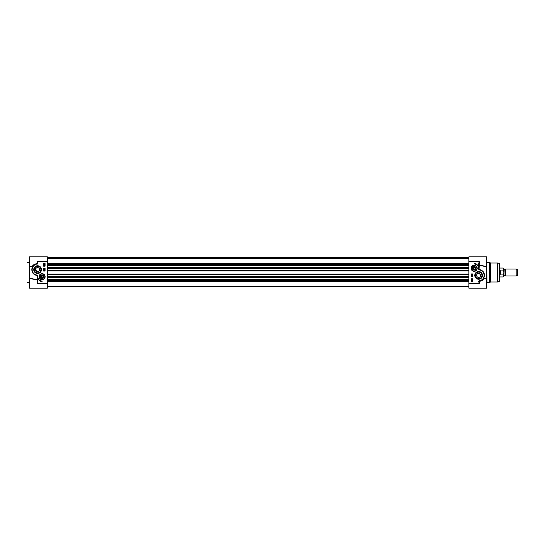 <?xml version="1.0" encoding="UTF-8"?>
<svg xmlns="http://www.w3.org/2000/svg" width="545" height="545" viewBox="0 0 545 545"><rect width="100%" height="100%" fill="white"/><g stroke="black" fill="none" stroke-linecap="round" stroke-linejoin="round"><path stroke-width="0.82" d="M40.344 276.697A1.737 1.737 0 0 0 42.953 278.202A1.737 1.737 0 0 0 42.953 275.191A1.737 1.737 0 0 0 40.507 277.432A1.737 1.737 0 0 0 43.348 277.896A1.737 1.737 0 0 0 42.728 275.082A1.737 1.737 0 0 0 40.344 276.697M30.391 278.679L29.553 278.679L29.553 288.169L47.374 288.169L47.374 256.831L29.553 256.831L29.553 266.321L31.998 266.253M29.553 278.332L29.553 266.668L32.584 266.6C30.881 271.396 32.414 274.394 37.162 275.586L37.026 279.892L37.162 279.565L29.553 278.332L29.553 278.727M29.553 266.273L29.553 266.668M37.598 276.84L37.026 283.427L37.598 281.091L37.598 276.84L37.489 275.334L36.59 274.993A5.464 5.464 0 0 1 35.841 264.454L37.578 263.548L37.026 261.573L37.026 263.501C34.369 264.196 32.843 265.102 32.441 266.205L32.686 266.634L32.441 266.205L30.452 266.321M36.59 274.993L37.162 275.586M35.534 274.993L33.797 273.937M32.509 272.302L31.883 270.238M31.896 268.903L32.734 266.56M37.489 275.334L37.598 281.091M35.841 264.454L35.732 264.182A5.75 5.75 0 0 0 36.542 275.279M47.374 261.573L37.026 261.573L37.053 263.889L34.09 264.536M33.109 266.035L33.865 265.258L33.109 266.035M30.595 278.679L37.026 279.892L37.026 283.427L47.374 283.427M37.006 279.885L32.904 278.856M32.448 266.205L33.034 266.123M41.468 269.625A3.863 3.863 0 0 0 35.67 266.28A3.863 3.863 0 0 0 35.67 272.97A3.863 3.863 0 0 0 41.468 269.625M45.126 276.697A3.038 3.038 0 0 0 40.568 274.067A3.038 3.038 0 0 0 40.568 279.333A3.038 3.038 0 0 0 45.126 276.697M42.088 281.009L42.088 281.874A5 5 0 0 1 37.809 277.241A4.312 4.312 0 0 0 42.088 281.009M45.078 268.474L45.078 271.063L43.641 271.063L43.641 268.474L45.078 268.474M43.641 266.178L43.641 263.589L45.078 263.589L45.078 266.178L43.641 266.178M44.125 265.061L44.22 264.686L44.779 265.17L44.125 265.061M44.22 265.061L44.608 265.061L44.22 265.061M44.813 264.57L44.349 264.618L43.934 263.78L44.813 264.57M44.561 264.448L44.07 264.012L44.561 264.448M44.622 264.4L44.131 263.957L44.622 264.4M44.785 265.674L43.907 265.674L44.785 265.674M44.343 265.504L43.988 265.674L44.343 265.504M43.954 269.305L44.819 269.407L43.954 269.305M44.826 269.884L43.934 269.632L44.826 269.884M44.159 270.354L44.254 269.979L44.813 270.463L44.159 270.354M44.254 270.354L44.642 270.354L44.254 270.354M40.889 269.625A3.29 3.29 0 0 1 35.956 272.473A3.29 3.29 0 0 1 35.956 266.778A3.29 3.29 0 0 1 40.889 269.625M39.213 276.697A2.875 2.875 0 0 0 43.525 279.19A2.875 2.875 0 0 0 43.525 274.21A2.875 2.875 0 0 0 39.213 276.697A2.875 2.875 0 0 0 43.525 279.19A2.875 2.875 0 0 0 43.525 274.21A2.875 2.875 0 0 0 39.213 276.697M40.643 277.364A1.587 1.587 0 0 0 43.389 277.609A1.587 1.587 0 0 0 42.224 275.116A1.587 1.587 0 0 0 40.643 277.364M40.78 277.303A1.437 1.437 0 0 1 42.21 275.266A1.437 1.437 0 0 1 43.259 277.521A1.437 1.437 0 0 1 40.78 277.303M42.183 275.572L41.161 276.049L41.059 277.173L41.985 277.821L43.007 277.344L43.11 276.22L42.183 275.572L42.987 276.281L42.898 277.269L41.999 277.691L41.182 277.119L41.27 276.124L42.176 275.709M39.615 269.625A2.01 2.01 0 0 1 36.597 271.369A2.01 2.01 0 0 1 36.597 267.881A2.01 2.01 0 0 1 39.615 269.625C39.547 268.44 38.872 267.772 37.598 267.615C32.571 268.004 38.491 274.823 39.615 269.625M44.697 275.484A2.875 2.875 0 0 0 39.73 275.048A2.875 2.875 0 0 0 41.829 279.565A2.875 2.875 0 0 0 44.697 275.484M474.525 267.234L473.421 267.452L473.053 268.522L473.796 269.373L474.906 269.155L475.267 268.086L474.525 267.234L475.138 268.113L474.818 269.053L473.843 269.244L473.183 268.494L473.51 267.554L474.484 267.357M473.7 269.666A1.437 1.437 0 0 1 473.217 267.22A1.437 1.437 0 0 1 475.574 268.024A1.437 1.437 0 0 1 473.7 269.666M473.653 269.809A1.587 1.587 0 0 0 475.724 267.997A1.587 1.587 0 0 0 473.115 267.104A1.587 1.587 0 0 0 473.653 269.809M473.598 269.945A1.737 1.737 0 0 0 475.86 268.678A1.737 1.737 0 0 0 474.354 266.573A1.737 1.737 0 0 0 473.598 269.945M471.289 268.303A2.875 2.875 0 0 0 475.601 270.79A2.875 2.875 0 0 0 475.601 265.81A2.875 2.875 0 0 0 471.289 268.303M471.118 268.303A3.038 3.038 0 0 0 475.683 270.933A3.038 3.038 0 0 0 475.683 265.667A3.038 3.038 0 0 0 471.118 268.303M478.667 281.452L479.225 283.427L478.667 281.452A0.559 0.559 0 0 1 479.164 280.832L480.513 280.818A5.75 5.75 0 0 0 479.709 269.721C483.899 271.131 485.186 274.006 483.558 278.366L483.803 278.795L483.51 278.441M485.861 266.321L486.699 266.321L486.699 256.831L468.87 256.831L468.87 288.169L486.699 288.169L486.699 278.332L483.667 278.4C485.363 273.604 483.837 270.606 479.082 269.414L479.225 265.108L479.082 265.435L486.699 266.668L486.699 266.273M474.784 275.375A3.863 3.863 0 0 0 480.581 278.72A3.863 3.863 0 0 0 480.581 272.03A3.863 3.863 0 0 0 474.784 275.375M474.164 263.991L474.164 263.126A5 5 0 0 1 478.442 267.759A4.312 4.312 0 0 0 474.164 263.991M471.173 276.526L471.173 273.937L472.61 273.937L472.61 276.526L471.173 276.526M472.61 278.822L472.61 281.411L471.173 281.411L471.173 278.822L472.61 278.822M472.127 279.939L472.024 280.314L471.466 279.83L472.127 279.939M472.024 279.939L471.636 279.939L472.024 279.939M471.439 280.43L471.902 280.382L472.317 281.22L471.439 280.43M471.684 280.552L472.174 280.988L471.684 280.552M471.623 280.6L472.113 281.043L471.623 280.6M471.466 279.326L472.345 279.326L471.466 279.326M471.902 279.496L472.256 279.326L471.902 279.496M472.297 275.695L471.432 275.593L472.297 275.695M471.418 275.116L472.311 275.368L471.418 275.116M472.093 274.646L471.99 275.021L471.432 274.537L472.093 274.646M471.99 274.646L471.602 274.646L471.99 274.646M475.356 275.375A3.29 3.29 0 0 1 480.295 272.527A3.29 3.29 0 0 1 480.295 278.222A3.29 3.29 0 0 1 475.356 275.375M479.219 261.586L478.646 263.909L479.219 261.586M478.646 263.909L478.646 268.16L478.932 263.909M478.646 268.16L478.762 269.666L478.932 268.16M479.709 269.727L478.973 269.543M478.762 269.666L479.709 269.721M479.655 270.007A5.464 5.464 0 0 1 480.411 280.546L481.324 280.464M468.87 283.427L479.225 283.427L479.225 281.499C481.882 280.804 483.408 279.898 483.803 278.795L484.164 278.754M486.699 278.727L486.699 266.668M486.985 262.438L489.574 262.438L489.574 282.562L486.985 282.562L486.699 262.152M483.136 278.972L482.386 279.748M485.649 266.321L479.225 265.108L483.367 266.151M485.799 278.679L486.699 278.679M476.637 275.375A2.01 2.01 0 0 1 479.655 273.631A2.01 2.01 0 0 1 479.655 277.119A2.01 2.01 0 0 1 476.637 275.375C476.705 276.56 477.372 277.228 478.646 277.385C483.674 276.996 477.761 270.177 476.637 275.375M489.574 262.438L490.568 263.01L490.568 281.99L489.574 282.562M499.138 281.615L499.349 263.664L499.349 281.336L497.585 281.99L497.585 263.01L490.568 263.01M499.349 272.5L499.349 280.266M468.87 280.137L47.374 280.137M468.87 279.68L47.374 279.68M468.87 265.32L47.374 265.32M468.87 264.863L47.374 264.863M468.87 258.671L47.374 258.671M505.719 272.5L505.719 275.947L516.169 275.947L516.169 269.053L505.719 269.053L505.719 272.5M504.18 269.625L503.948 275.606L504.18 269.625L505.256 269.625L505.453 275.491L505.719 269.053M503.948 272.037L503.948 268.733L503.26 268.045L503.26 270.075L503.948 272.037L503.26 274.925L503.948 272.963L503.948 276.267L503.26 276.955L503.26 274.925L500.903 274.925L500.181 272.5L500.903 270.075L503.26 270.075M500.903 274.925L500.903 270.075M503.26 268.045L499.922 268.045L499.922 276.955L503.26 276.955M499.349 267.902L499.349 277.098M516.169 269.053L517.75 269.625L517.75 275.375L516.169 275.947M27.536 262.438L29.26 262.438L29.26 282.562L27.536 282.562M37.087 264.168A0.559 0.559 0 0 0 37.578 263.548M39.383 276.697A2.705 2.705 0 0 0 43.437 279.04A2.705 2.705 0 0 0 43.437 274.36A2.705 2.705 0 0 0 39.383 276.697M471.459 268.303A2.705 2.705 0 0 0 475.512 270.64A2.705 2.705 0 0 0 475.512 265.96A2.705 2.705 0 0 0 471.459 268.303M480.411 280.546L479.164 280.832M468.87 261.573L479.225 261.573L479.225 265.108M499.138 263.385L497.885 263.051L497.885 281.949M468.87 281.445L47.374 281.445M468.87 280.927L47.374 280.927M468.87 280.852L47.374 280.852M468.87 280.239L47.374 280.239M468.87 277.534L47.374 277.534M468.87 277.323L47.374 277.323M468.87 276.935L47.374 276.935M468.87 276.417L47.374 276.417M468.87 274.387L47.374 274.387M468.87 274.006L47.374 274.006M468.87 270.994L47.374 270.994M468.87 270.613L47.374 270.613M468.87 268.583L47.374 268.583M468.87 268.065L47.374 268.065M468.87 267.677L47.374 267.677M468.87 267.466L47.374 267.466M468.87 264.761L47.374 264.761M468.87 264.148L47.374 264.148M468.87 264.073L47.374 264.073M468.87 263.555L47.374 263.555M468.87 258.466L47.374 258.466M468.87 257.853L47.374 257.853M468.87 257.669L47.374 257.669M34.914 264.543L37.053 263.903M490.568 281.99L497.585 281.99M47.374 286.302L468.87 286.302M47.374 277.582L468.87 277.582M47.374 267.418L468.87 267.418M47.374 258.698L468.87 258.698M47.374 257.622L468.87 257.622M504.18 275.375L505.256 275.375M505.453 275.491L505.719 275.947M477.611 277.098L479.682 277.098"/></g></svg>
